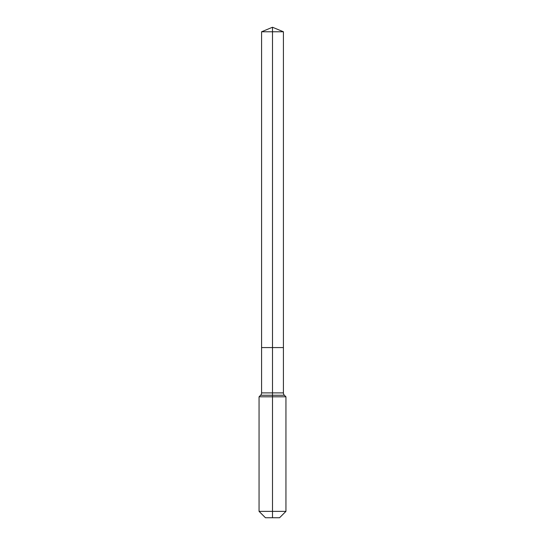 <?xml version="1.0" encoding="UTF-8"?>
<svg xmlns="http://www.w3.org/2000/svg" width="545" height="545" viewBox="0 0 545 545"><rect width="100%" height="100%" fill="white"/><g stroke="black" fill="none" stroke-linecap="round" stroke-linejoin="round"><path stroke-width="0.41" stroke-dasharray="2.73 2.04" d="M283.42 31.774L261.58 31.774M279.558 517.75L272.5 517.75L272.5 347.574L283.42 347.574L261.58 347.574L272.5 347.574L272.5 27.25M285.941 511.367L259.059 511.367M285.941 396.808L259.059 396.808M272.5 517.75L265.442 517.75M283.42 392.891L261.58 392.891M284.401 395.268L260.599 395.268"/><path stroke-width="0.82" d="M259.059 511.367L285.941 511.367L279.558 517.75L265.442 517.75L259.059 511.367L259.059 396.808L272.5 396.808L272.5 395.268L260.599 395.268A3.359 3.359 0 0 0 261.58 392.891L261.58 347.574L272.5 347.574L272.5 31.774L283.42 31.774L272.5 27.25L272.5 31.774L261.58 31.774L261.58 347.574L283.42 347.574L283.42 31.774M284.401 395.268L272.5 395.268L272.5 347.574L283.42 347.574L283.42 392.891A3.359 3.359 0 0 0 284.401 395.268L285.941 396.808L272.5 396.808L272.5 517.75M261.58 392.891L283.42 392.891M272.5 27.25L261.58 31.774M285.941 511.367L285.941 396.808M260.599 395.268L259.059 396.808"/></g></svg>
